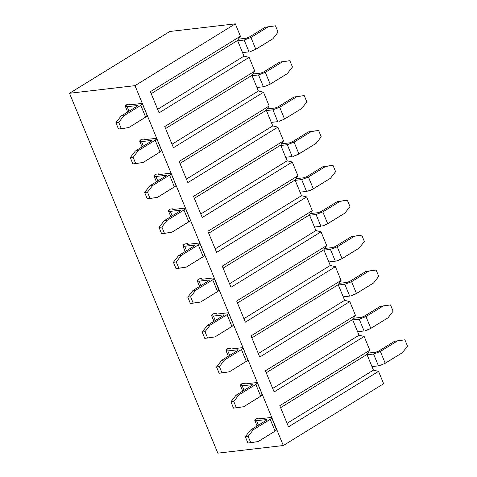 <?xml version="1.0" encoding="UTF-8"?>
<svg xmlns="http://www.w3.org/2000/svg" width="477" height="477" viewBox="0 0 477 477"><rect width="100%" height="100%" fill="white"/><g stroke="black" fill="none" stroke-linecap="round" stroke-linejoin="round"><path stroke-width="0.72" d="M283.326 445.53L383.639 383.723L378.541 371.356L288.513 426.832L279.796 405.677L369.824 350.207L364.166 336.47L274.132 391.945L265.415 370.79L355.448 315.315L349.784 301.583L259.756 357.052L251.039 335.903L341.067 280.428L335.403 266.691L245.375 322.166L236.658 301.011L326.685 245.542L321.027 231.804L230.993 287.279L222.276 266.124L312.304 210.655L306.645 196.918L216.618 252.393L207.894 231.238L297.928 175.763L292.264 162.031L202.236 217.5L193.519 196.351L283.547 140.876L277.882 127.138L187.855 182.613L179.137 161.459L269.165 105.989L263.507 92.252L173.473 147.727L164.756 126.572L254.79 71.103L249.125 57.365L159.097 112.84L150.38 91.685L240.408 36.21L235.31 23.85L134.997 85.657L283.326 445.53L217.828 453.15L69.505 93.277L169.818 31.47L235.31 23.85L240.408 36.21L237.552 40.467L244.003 56.125L237.552 40.467L240.408 36.21L150.38 91.685L159.097 112.84L249.125 57.365L254.79 71.103L251.934 75.354L258.385 91.012L263.507 92.252L269.165 105.989L266.309 110.247L272.766 125.904L277.882 127.138L283.547 140.876L280.691 145.133L287.142 160.791L292.264 162.031L297.928 175.763L295.072 180.02L301.524 195.677L306.645 196.918L312.304 210.655L309.448 214.906L315.905 230.564L321.027 231.804L326.685 245.542L323.829 249.799L330.287 265.456L335.403 266.691L341.067 280.428L338.211 284.686L344.662 300.343L349.784 301.583L355.448 315.315L352.592 319.572L359.044 335.23L364.166 336.47L369.824 350.207L366.968 354.459L373.425 370.122L287.071 423.326L373.425 370.122L378.541 371.356L373.425 370.122L366.968 354.459L280.619 407.668L366.968 354.459L369.824 350.207L279.796 405.677L288.513 426.832L378.541 371.356L383.639 383.723L283.326 445.53L134.997 85.657L235.31 23.85L169.818 31.47L69.505 93.277L134.997 85.657L69.505 93.277L217.828 453.15L283.326 445.53M359.044 335.23L272.689 388.439L359.044 335.23L352.592 319.572L266.238 372.781L352.592 319.572L355.448 315.315L265.415 370.79L274.132 391.945L364.166 336.47L359.044 335.23M344.662 300.343L258.313 353.552L344.662 300.343L338.211 284.686L251.856 337.895L338.211 284.686L341.067 280.428L251.039 335.903L259.756 357.052L349.784 301.583L344.662 300.343M330.287 265.456L243.932 318.66L330.287 265.456L323.829 249.799L237.474 303.002L323.829 249.799L326.685 245.542L236.658 301.011L245.375 322.166L335.403 266.691L330.287 265.456M315.905 230.564L229.55 283.773L315.905 230.564L309.448 214.906L223.099 268.116L309.448 214.906L312.304 210.655L222.276 266.124L230.993 287.279L321.027 231.804L315.905 230.564M301.524 195.677L215.169 248.887L301.524 195.677L295.072 180.02L208.717 233.229L295.072 180.02L297.928 175.763L207.894 231.238L216.618 252.393L306.645 196.918L301.524 195.677M287.142 160.791L200.793 214L287.142 160.791L280.691 145.133L194.336 198.343L280.691 145.133L283.547 140.876L193.519 196.351L202.236 217.5L292.264 162.031L287.142 160.791M272.766 125.904L186.412 179.108L272.766 125.904L266.309 110.247L179.96 163.45L266.309 110.247L269.165 105.989L179.137 161.459L187.855 182.613L277.882 127.138L272.766 125.904M258.385 91.012L172.03 144.221L258.385 91.012L251.934 75.354L165.579 128.563L251.934 75.354L254.79 71.103L164.756 126.572L173.473 147.727L263.507 92.252L258.385 91.012M151.197 93.677L237.552 40.467L151.197 93.677M157.654 109.334L244.003 56.125L157.654 109.334M249.125 57.365L244.003 56.125L249.125 57.365M276.028 430.487L258.158 441.577L247.909 443.026L245.303 436.705L250.443 430.093L253.287 429.765L270.22 419.337C272.182 418.025 272.295 417.423 270.542 417.518L259.721 418.782L259.375 418.09L258.999 418.651L259.721 418.782L270.542 417.518L271.783 417.894L270.22 419.337L253.287 429.765L250.443 430.093L245.303 436.705L248.153 436.372L253.287 429.765L248.153 436.372L250.759 442.692L258.158 441.577L275.086 431.148L270.22 419.337L275.086 431.148L276.559 429.932M261.646 395.6L243.777 406.69L233.527 408.133L230.928 401.819L236.061 395.206L238.911 394.878L255.839 384.444C257.807 383.138 257.914 382.536 256.161 382.632L245.345 383.89L244.993 383.198L244.618 383.764L245.345 383.89L256.161 382.632L257.407 383.007L255.839 384.444L238.911 394.878L236.061 395.206L230.928 401.819L233.772 401.485L238.911 394.878L233.772 401.485L236.377 407.805L243.777 406.69L260.704 396.256L255.839 384.444L260.704 396.256L262.177 395.045M247.265 360.713L229.401 371.798L219.152 373.247L216.546 366.932L221.68 360.32L224.53 359.986L241.457 349.558C243.425 348.252 243.532 347.644 241.785 347.745L230.963 349.003L230.612 348.311L230.242 348.872L230.963 349.003L241.785 347.745L243.026 348.121L241.457 349.558L224.53 359.986L221.68 360.32L216.546 366.932L219.39 366.598L224.53 359.986L219.39 366.598L221.996 372.919L229.401 371.798L246.329 361.369L241.457 349.558L246.329 361.369L247.802 360.153M232.889 325.827L215.02 336.911L204.77 338.36L202.165 332.04L207.304 325.433L210.148 325.099L227.076 314.671C229.043 313.359 229.151 312.757 227.404 312.858L216.582 314.116L216.236 313.425L215.86 313.985L216.582 314.116L227.404 312.858L228.644 313.234L227.076 314.671L210.148 325.099L207.304 325.433L202.165 332.04L205.015 331.712L210.148 325.099L205.015 331.712L207.614 338.026L215.02 336.911L231.947 326.483L227.076 314.671L231.947 326.483L233.42 325.266M218.508 290.934L200.638 302.024L190.389 303.473L187.783 297.153L192.923 290.541L195.773 290.213L212.7 279.778C214.668 278.473 214.775 277.87 213.022 277.966L202.2 279.224L201.854 278.538L201.479 279.099L202.2 279.224L213.022 277.966L214.262 278.341L212.7 279.778L195.773 290.213L192.923 290.541L187.783 297.153L190.633 296.819L195.773 290.213L190.633 296.819L193.239 303.139L200.638 302.024L217.566 291.596L212.7 279.778L217.566 291.596L219.038 290.38M204.126 256.048L186.257 267.138L176.007 268.581L173.407 262.267L178.541 255.654L181.391 255.326L198.319 244.892C200.286 243.586 200.394 242.984 198.647 243.079L187.825 244.337L187.473 243.646L187.103 244.212L187.825 244.337L198.647 243.079L199.887 243.455L198.319 244.892L181.391 255.326L178.541 255.654L173.407 262.267L176.251 261.933L181.391 255.326L176.251 261.933L178.857 268.253L186.257 267.138L203.19 256.704L198.319 244.892L203.19 256.704L204.657 255.493M189.745 221.161L171.881 232.245L161.631 233.694L159.026 227.38L164.166 220.768L167.01 220.434L183.937 210.005C185.905 208.699 186.012 208.091 184.265 208.193L173.443 209.451L173.097 208.759L172.722 209.32L173.443 209.451L184.265 208.193L185.505 208.568L183.937 210.005L167.01 220.434L164.166 220.768L159.026 227.38L161.876 227.046L167.01 220.434L161.876 227.046L164.476 233.366L171.881 232.245L188.809 221.817L183.937 210.005L188.809 221.817L190.281 220.601M175.369 186.268L157.499 197.359L147.25 198.808L144.644 192.487L149.784 185.881L152.628 185.547L169.562 175.119C171.523 173.807 171.637 173.205 169.884 173.306L159.062 174.564L158.716 173.872L158.34 174.433L159.062 174.564L169.884 173.306L171.124 173.682L169.562 175.119L152.628 185.547L149.784 185.881L144.644 192.487L147.494 192.159L152.628 185.547L147.494 192.159L150.1 198.474L157.499 197.359L174.427 186.93L169.562 175.119L174.427 186.93L175.9 185.714M160.987 151.382L143.118 162.472L132.868 163.921L130.269 157.601L135.402 150.988L138.252 150.66L155.18 140.226C157.148 138.92 157.255 138.318 155.502 138.413L144.686 139.672L144.334 138.986L143.959 139.546L144.686 139.672L155.502 138.413L156.748 138.789L155.18 140.226L138.252 150.66L135.402 150.988L130.269 157.601L133.113 157.267L138.252 150.66L133.113 157.267L135.718 163.587L143.118 162.472L160.045 152.044L155.18 140.226L160.045 152.044L161.518 150.827M146.606 116.495L128.742 127.586L118.493 129.028L115.887 122.714L121.021 116.102L123.871 115.774L140.798 105.339C142.766 104.034 142.873 103.431 141.126 103.527L130.304 104.785L129.953 104.093L129.583 104.66L130.304 104.785L141.126 103.527L142.367 103.903L140.798 105.339L123.871 115.774L121.021 116.102L115.887 122.714L118.731 122.38L123.871 115.774L118.731 122.38L121.337 128.701L128.742 127.586L145.67 117.151L140.798 105.339L145.67 117.151L147.143 115.941M268.074 26.921L265.224 27.249L249.131 37.164L246.341 38.22L238.44 39.144L246.341 38.22L249.131 37.164L265.224 27.249L272.629 26.134L265.224 27.249L275.473 25.806L268.074 26.921L250.938 37.48L268.074 26.921M237.689 40.795L244.152 40.044L250.938 37.48L244.152 40.044L237.689 40.795M250.192 51.635L255.803 49.292L272.939 38.732L254.551 49.984M253.078 50.657L251.6 51.218M249.024 51.856L242.554 52.607L249.024 51.856L244.152 40.044L249.024 51.856M282.45 61.807L279.605 62.141L263.513 72.057L260.722 73.112L252.822 74.03L260.722 73.112L263.513 72.057L279.605 62.141L287.005 61.02L279.605 62.141L289.855 60.692L282.45 61.807L265.313 72.367L282.45 61.807M252.065 75.682L258.534 74.931L265.313 72.367L258.534 74.931L252.065 75.682M264.574 86.522L270.185 84.179L287.321 73.619L268.927 84.876M267.454 85.55L265.981 86.104M263.405 86.742L256.936 87.494L263.405 86.742L258.534 74.931L263.405 86.742M296.831 96.694L293.987 97.028L277.894 106.943L275.098 107.999L267.203 108.917L275.098 107.999L277.894 106.943L293.987 97.028L301.386 95.913L293.987 97.028L304.237 95.579L296.831 96.694L279.695 107.253L296.831 96.694M266.446 110.575L272.916 109.817L279.695 107.253L272.916 109.817L266.446 110.575M278.956 121.408L284.566 119.065L301.702 108.506L283.308 119.763M281.835 120.437L280.357 120.991M277.781 121.629L271.312 122.386L277.781 121.629L272.916 109.817L277.781 121.629M311.213 131.586L308.363 131.914L292.27 141.83L289.479 142.885L281.579 143.804L289.479 142.885L292.27 141.83L308.363 131.914L315.768 130.799L308.363 131.914L318.612 130.465L311.213 131.586L294.076 142.14L311.213 131.586M280.828 145.461L287.297 144.71L294.076 142.14L287.297 144.71L280.828 145.461M293.337 156.295L298.942 153.958L316.078 143.398L297.69 154.649M296.211 155.323L294.738 155.884M292.162 156.522L285.693 157.273L292.162 156.522L287.297 144.71L292.162 156.522M325.594 166.473L322.744 166.801L306.651 176.717L303.861 177.772L295.961 178.696L303.861 177.772L306.651 176.717L322.744 166.801L330.144 165.686L322.744 166.801L332.994 165.358L325.594 166.473L308.452 177.033L325.594 166.473M295.203 180.348L301.673 179.596L308.452 177.033L301.673 179.596L295.203 180.348M307.713 191.188L313.323 188.844L330.46 178.285L312.065 189.536M310.593 190.216L309.12 190.77M306.544 191.408L300.075 192.159L306.544 191.408L301.673 179.596L306.544 191.408M339.97 201.36L337.126 201.693L321.033 211.609L318.242 212.664L310.342 213.583L318.242 212.664L321.033 211.609L337.126 201.693L344.525 200.573L337.126 201.693L347.375 200.245L339.97 201.36L322.834 211.919L339.97 201.36M309.585 215.234L316.054 214.483L322.834 211.919L316.054 214.483L309.585 215.234M322.094 226.074L327.705 223.731L344.841 213.171L326.447 224.428M324.968 225.102L323.501 225.657M320.926 226.295L314.456 227.046L320.926 226.295L316.054 214.483L320.926 226.295M354.351 236.246L351.501 236.58L335.414 246.496L332.618 247.551L324.718 248.469L332.618 247.551L335.414 246.496L351.501 236.58L358.907 235.465L351.501 236.58L361.751 235.131L354.351 236.246L337.215 246.806L354.351 236.246M323.966 250.127L330.436 249.37L337.215 246.806L330.436 249.37L323.966 250.127M336.476 260.961L342.081 258.617L359.223 248.058L340.828 259.315M339.35 259.989L337.877 260.543M335.301 261.187L328.832 261.939L335.301 261.187L330.436 249.37L335.301 261.187M368.733 271.139L365.883 271.467L349.79 281.382L347 282.438L339.099 283.356L347 282.438L349.79 281.382L365.883 271.467L373.288 270.352L365.883 271.467L376.132 270.018L368.733 271.139L351.597 281.698L368.733 271.139M338.348 285.013L344.811 284.262L351.597 281.698L344.811 284.262L338.348 285.013M350.851 295.847L356.462 293.51L373.598 282.95L355.21 294.202M353.737 294.875L352.259 295.436M349.683 296.074L343.213 296.825L349.683 296.074L344.811 284.262L349.683 296.074M383.109 306.025L380.264 306.353L364.172 316.269L361.381 317.324L353.481 318.248L361.381 317.324L364.172 316.269L380.264 306.353L387.664 305.238L380.264 306.353L390.514 304.91L383.109 306.025L365.972 316.585L383.109 306.025M352.724 319.9L359.193 319.149L365.972 316.585L359.193 319.149L352.724 319.9M365.233 330.74L370.844 328.397L387.98 317.837L369.586 329.088M368.107 329.768L366.64 330.322M364.064 330.96L357.595 331.712L364.064 330.96L359.193 319.149L364.064 330.96M397.49 340.912L394.646 341.246L378.553 351.161L375.757 352.217L367.862 353.135L375.757 352.217L378.553 351.161L394.646 341.246L402.045 340.125L394.646 341.246L404.895 339.797L397.49 340.912L380.354 351.471L397.49 340.912M367.105 354.787L373.574 354.035L380.354 351.471L373.574 354.035L367.105 354.787M379.614 365.626L385.225 363.283L402.361 352.724L383.967 363.981M382.488 364.655L381.016 365.209M378.44 365.847L371.977 366.604L378.44 365.847L373.574 354.035L378.44 365.847M258.427 425.174L256.59 420.708L254.784 420.392L256.471 418.424C254.158 420.112 254.199 420.875 256.59 420.708L258.427 425.174M266.667 420.07L266.458 419.563L256.59 420.708L266.458 419.563L266.667 420.07M266.327 420.309L266.458 419.563L266.327 420.309L250.443 430.093L266.327 420.309M266.965 419.653L266.458 419.563M244.045 390.287L242.209 385.821L240.402 385.499L242.095 383.538C239.776 385.225 239.818 385.988 242.209 385.821L244.045 390.287M252.291 385.183L252.077 384.677L242.209 385.821L252.077 384.677L252.291 385.183M251.945 385.422L252.077 384.677L251.945 385.422L236.061 395.206L251.945 385.422M252.583 384.766L252.077 384.677M229.67 355.401L227.827 350.935L226.02 350.613L227.714 348.651C225.4 350.339 225.436 351.096 227.827 350.935L229.67 355.401M237.91 350.297L237.701 349.784L227.827 350.935L237.701 349.784L237.91 350.297M237.564 350.535L237.701 349.784L237.564 350.535L221.68 360.32L237.564 350.535M238.208 349.874L237.701 349.784M215.288 320.508L213.446 316.048L211.639 315.726L213.332 313.765C211.019 315.446 211.055 316.209 213.446 316.048L215.288 320.508M223.528 315.41L223.319 314.898L213.446 316.048L223.319 314.898L223.528 315.41M223.188 315.643L223.319 314.898L223.188 315.643L207.304 325.433L223.188 315.643M223.826 314.987L223.319 314.898M209.445 280.1L208.938 280.011L208.807 280.756L192.923 290.541L208.807 280.756L208.938 280.011L209.153 280.518L208.938 280.011L199.07 281.156L200.906 285.622L199.07 281.156L197.239 280.607L198.957 278.872L201.854 278.538L198.957 278.872M186.531 250.735L184.688 246.269L182.882 245.947L184.575 243.985C182.262 245.673 182.297 246.436 184.688 246.269L186.531 250.735M194.771 245.631L194.562 245.124L184.688 246.269L194.562 245.124L194.771 245.631M194.425 245.87L194.562 245.124L194.425 245.87L178.541 255.654L194.425 245.87M195.063 245.214L194.562 245.124M172.149 215.848L170.307 211.383L168.5 211.061L170.194 209.099C167.88 210.786 167.916 211.544 170.307 211.383L172.149 215.848M180.389 210.745L180.181 210.232L170.307 211.383L180.181 210.232L180.389 210.745M180.044 210.983L180.181 210.232L180.044 210.983L164.166 220.768L180.044 210.983M180.688 210.321L180.181 210.232M157.768 180.956L155.931 176.496L154.125 176.174L155.812 174.206C153.499 175.894 153.54 176.657 155.931 176.496L157.768 180.956M166.008 175.858L165.799 175.345L155.931 176.496L165.799 175.345L166.008 175.858M165.668 176.091L165.799 175.345L165.668 176.091L149.784 185.881L165.668 176.091M166.306 175.435L165.799 175.345M143.386 146.069L141.55 141.603L139.743 141.287L141.436 139.32C139.117 141.007 139.159 141.77 141.55 141.603L143.386 146.069M151.632 140.965L151.418 140.459L141.55 141.603L151.418 140.459L151.632 140.965M151.287 141.204L151.418 140.459L151.287 141.204L135.402 150.988L151.287 141.204M151.924 140.548L151.418 140.459M129.011 111.183L127.168 106.717L125.362 106.395L127.055 104.433C124.741 106.121 124.777 106.884 127.168 106.717L129.011 111.183M137.251 106.079L137.042 105.566L127.168 106.717L137.042 105.566L137.251 106.079M136.905 106.317L137.042 105.566L136.905 106.317L121.021 116.102L136.905 106.317M137.549 105.661L137.042 105.566M255.803 49.292L250.938 37.48L255.803 49.292M272.939 38.732L278.079 32.12L275.473 25.806L278.079 32.12L272.939 38.732M270.185 84.179L265.313 72.367L270.185 84.179M287.321 73.619L292.461 67.013L289.855 60.692L292.461 67.013L287.321 73.619M284.566 119.065L279.695 107.253L284.566 119.065M301.702 108.506L306.836 101.899L304.237 95.579L306.836 101.899L301.702 108.506M298.942 153.958L294.076 142.14L298.942 153.958M316.078 143.398L321.218 136.786L318.612 130.465L321.218 136.786L316.078 143.398M313.323 188.844L308.452 177.033L313.323 188.844M330.46 178.285L335.599 171.672L332.994 165.358L335.599 171.672L330.46 178.285M327.705 223.731L322.834 211.919L327.705 223.731M344.841 213.171L349.975 206.565L347.375 200.245L349.975 206.565L344.841 213.171M342.081 258.617L337.215 246.806L342.081 258.617M359.223 248.058L364.356 241.451L361.751 235.131L364.356 241.451L359.223 248.058M356.462 293.51L351.597 281.698L356.462 293.51M373.598 282.95L378.738 276.338L376.132 270.018L378.738 276.338L373.598 282.95M370.844 328.397L365.972 316.585L370.844 328.397M387.98 317.837L393.12 311.225L390.514 304.91L393.12 311.225L387.98 317.837M385.225 363.283L380.354 351.471L385.225 363.283M402.361 352.724L407.495 346.117L404.895 339.797L407.495 346.117L402.361 352.724M248.153 436.372L245.303 436.705L247.909 443.026L250.759 442.692L248.153 436.372M233.772 401.485L230.928 401.819L233.527 408.133L236.377 407.805L233.772 401.485M219.39 366.598L216.546 366.932L219.152 373.247L221.996 372.919L219.39 366.598M205.015 331.712L202.165 332.04L204.77 338.36L207.614 338.026L205.015 331.712M190.633 296.819L187.783 297.153L190.389 303.473L193.239 303.139L190.633 296.819M176.251 261.933L173.407 262.267L176.007 268.581L178.857 268.253L176.251 261.933M161.876 227.046L159.026 227.38L161.631 233.694L164.476 233.366L161.876 227.046M147.494 192.159L144.644 192.487L147.25 198.808L150.1 198.474L147.494 192.159M133.113 157.267L130.269 157.601L132.868 163.921L135.718 163.587L133.113 157.267M118.731 122.38L115.887 122.714L118.493 129.028L121.337 128.701L118.731 122.38M259.375 418.09L256.471 418.424L259.375 418.09M276.237 429.324L271.771 417.739M244.993 383.198L242.095 383.538L244.993 383.198M261.855 394.437L262.249 394.64M230.612 348.311L227.714 348.651L230.612 348.311M247.474 359.545L247.873 359.753M216.236 313.425L213.332 313.765L216.236 313.425M233.098 324.658L233.492 324.867M198.951 278.872C196.637 280.559 196.679 281.323 199.07 281.156L208.938 280.011M218.716 289.772L214.251 278.186M187.473 243.646L184.575 243.985L187.473 243.646M204.335 254.885L204.728 255.088M173.097 208.759L170.194 209.099L173.097 208.759M189.953 219.992L190.353 220.201M158.716 173.872L155.812 174.206L158.716 173.872M175.578 185.106L175.971 185.314M144.334 138.986L141.436 139.32L144.334 138.986M161.196 150.219L161.59 150.428M129.953 104.093L127.055 104.433L129.953 104.093M146.815 115.333L147.214 115.535M254.784 420.392L257.091 425.997M257.389 382.852L262.261 394.664M240.402 385.499L242.715 391.11M243.014 347.96L247.879 359.777M226.02 350.613L228.334 356.224M228.632 313.073L233.503 324.885M211.639 315.726L213.952 321.331M197.263 280.84L199.571 286.444M199.875 243.3L204.74 255.112M182.882 245.947L185.195 251.558M185.493 208.407L190.359 220.225M168.5 211.061L170.814 216.671M171.112 173.521L175.983 185.332M154.125 176.174L156.432 181.779M156.73 138.634L161.602 150.446M139.743 141.287L142.057 146.892M142.355 103.747L147.22 115.559M125.362 106.395L127.675 112.006"/></g></svg>
